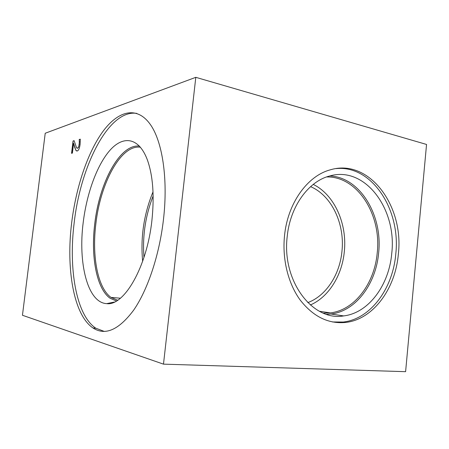 <?xml version="1.0" encoding="UTF-8"?>
<svg xmlns="http://www.w3.org/2000/svg" width="449" height="449" viewBox="0 0 449 449"><rect width="100%" height="100%" fill="white"/><g stroke="black" fill="none" stroke-linecap="round" stroke-linejoin="round"><path stroke-width="0.67" d="M405.604 371.677L426.55 144.455L195.798 77.323L163.487 364.145L405.604 371.677M79.355 141.508L79.192 139.499L80.298 139.156L80.118 144.275C79.574 148.254 78.62 150.494 77.256 150.987L75.859 150.342L73.614 143.237L72.407 153.103L71.548 153.334L73.064 140.98L74.113 140.655L76.622 147.917L77.537 148.221L78.626 146.935L79.248 144.337L79.316 139.527L80.298 139.224M73.614 143.237L74.899 147.996M75.859 150.342L75.022 148.018M76.768 151.027L75.982 150.37M77.206 148.249L77.66 148.243L78.749 146.963L79.479 141.53M73.064 140.98L74.13 140.717M71.677 153.3L73.181 141.008M153.019 191.846C143.876 214.162 140.419 237.313 142.647 261.312M153.143 195.921C145.425 215.744 142.361 236.253 143.961 257.451M117.655 300.235L110.987 297.401C97.534 287.792 91.86 255.981 95.833 224.034C100.279 183.439 120.921 144.241 140.475 147.233M310.579 186.649C331.688 195.511 344.939 223.939 341.97 251.221C339.82 274.603 326.154 295.869 307.795 302.62M104.28 331.429L95.76 328.168C75.988 315.035 68.422 268.418 74.186 222.721C80.528 166.04 108.787 109 136.788 113.389M71.717 222.367C75.993 187.828 87.201 153.575 102.333 132.264C117.402 111.24 136.367 105.268 150.017 124.053C162.19 140.526 168.296 178.36 163.464 219.488C159.373 255.285 147.586 290.11 133.6 310.237C118.744 329.987 105.218 335.908 93.027 328.006C73.395 314.856 65.936 268.154 71.717 222.367M151.914 220.397C146.913 267.424 123.902 306.218 106.688 303.636C87.437 302.755 77.974 262.833 83.205 222.451C86.764 193.334 97.074 164.665 110.252 149.955C123.368 135.357 138.864 137.299 147.3 159.704C152.941 175.436 154.478 195.669 151.914 220.397M116.398 301.01L110.044 298.22C96.434 288.499 90.715 256.278 94.739 223.928C99.229 183.13 119.816 143.635 139.499 146.121C119.821 143.663 99.246 183.147 94.761 223.933C90.732 256.278 96.456 288.505 110.067 298.22L116.403 301.004M95.059 328.124L95.991 328.32M336.099 168.594C372.053 164.935 400.867 209.857 395.777 254.011C392.914 288.449 370.666 319.043 343.238 322.04L332.445 321.961M284.514 235.804C287.618 203.229 307.385 175.918 330.144 169.874C369.05 157.913 404.173 205.883 398.347 254.1C395.479 288.685 373.203 319.419 345.719 322.438C328.354 324.111 313.155 316.618 300.117 299.949C288.146 283.482 282.118 259.23 284.514 235.804M391.752 253.359C389.103 285.008 368.713 313.026 343.659 315.911C312.745 321.557 281.708 281.119 287.203 236.595C290.048 206.658 308.306 181.514 329.358 176.07C364.857 165.355 397.107 209.127 391.752 253.359M329.847 175.941C360.171 177.22 382.868 215.526 378.636 252.894C376.015 283.863 355.776 311.241 330.969 314.008L326.546 314.3M326.58 176.957C357.533 176.131 381.611 214.796 377.239 252.759C374.662 283.229 354.744 310.152 330.341 312.891L323.325 313.121M313.239 184.416C334.415 194.681 347.313 223.748 344.321 251.586C342.121 275.327 328.735 297.081 310.349 304.989M195.798 77.323L45.22 133.246L22.45 315.271L163.487 364.145M120.394 298.209L110.987 297.401M93.027 328.006L95.76 328.168M114.405 302.037L106.688 303.636M345.719 322.438L343.238 322.04M343.659 315.911L330.969 314.008M330.341 312.891L319.413 311.269"/></g></svg>
